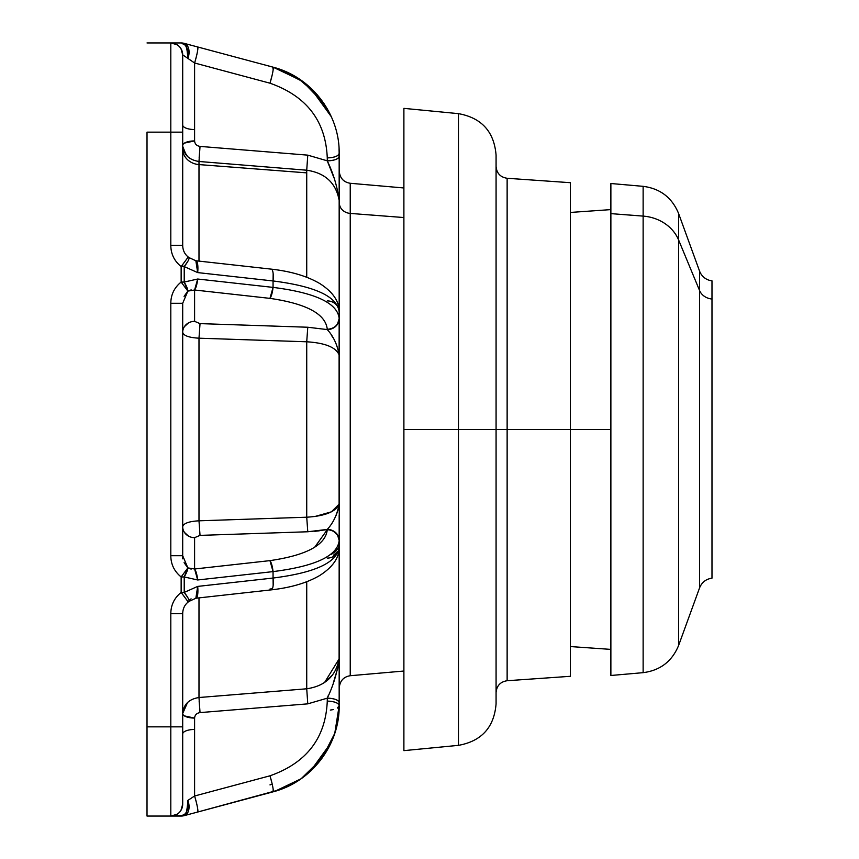 <?xml version="1.0" encoding="UTF-8"?>
<svg xmlns="http://www.w3.org/2000/svg" width="859" height="859" viewBox="0 0 859 859"><rect width="100%" height="100%" fill="white"/><g stroke="black" fill="none" stroke-linecap="round" stroke-linejoin="round"><path stroke-width="1.29" d="M711.982 559.971L711.982 299.029A14.871 13.046 0 0 1 699.57 290.514L678.621 240.005A41.629 36.529 180 0 0 643.133 216.103L610.878 213.633L610.878 183.515L643.133 186.339L643.133 672.661L643.133 186.339C660.227 188.55 672.06 197.624 678.621 213.569L678.621 645.431L678.621 213.569L699.57 271.122L699.57 587.878L699.57 271.122C701.352 275.685 704.563 278.735 709.212 280.27L711.982 280.829L711.982 578.171C705.991 579.041 701.857 582.273 699.57 587.878L678.621 645.431C672.06 661.376 660.227 670.449 643.133 672.661L610.878 675.485L610.878 213.633L643.133 216.103A41.629 36.529 0 0 1 678.621 240.005L699.57 290.514A14.871 13.046 180 0 0 711.982 299.029M458.459 113.646L458.459 429.5L403.891 429.5L403.891 108.363L458.459 113.646C481.588 117.833 494.129 131.642 496.072 155.082L496.072 429.5L458.459 429.5L458.459 745.354L458.459 113.646M403.891 138.235L403.891 429.5L496.072 429.5L496.072 703.918C494.129 727.358 481.588 741.167 458.459 745.354L403.891 750.637L403.891 429.5L403.891 720.765M507.132 429.5L496.072 429.5L507.132 429.5L507.132 680.725L507.132 178.275L507.132 429.5L570.408 429.5L507.132 429.5M496.072 166.41C496.663 173.25 500.357 177.212 507.132 178.275L570.408 182.699L570.408 676.301L507.132 680.725C500.357 681.788 496.663 685.75 496.072 692.59M610.878 649.393L570.408 646.559L570.408 212.441L610.878 209.607M610.878 429.5L570.408 429.5L610.878 429.5M339.165 689.509L339.423 203.927L339.423 686.534C340.422 680.328 344.029 676.72 350.236 675.722L350.236 213.419L403.891 217.542L350.236 213.419L350.236 183.278L350.236 213.419A11.897 10.437 0 0 1 339.423 203.927L339.423 172.466L339.423 203.927A11.897 10.437 180 0 0 350.236 213.419L350.236 675.722L403.891 671.029M338.521 306.083L339.101 305.654L337.63 303.163L339.101 305.654L339.165 307.672L339.165 153.321C338.457 156.091 334.495 157.605 327.268 157.873L327.268 160.826C333.324 173.411 337.265 186.5 339.101 200.093C335.89 182.903 325.099 172.938 306.727 170.211L306.727 277.274L306.727 172.863L198.987 164.584L198.987 261.104L198.987 164.584L306.727 172.863L306.727 170.211L198.987 161.481L306.727 170.211C325.099 172.938 335.89 182.903 339.101 200.093C337.265 186.5 333.324 173.411 327.268 160.826L307.769 155.146L306.727 170.211M332.712 674.809L324.541 682.551L339.101 658.907C337.265 672.5 333.324 685.589 327.268 698.174L329.244 698.238A11.897 4.553 0 0 0 327.268 698.174C333.324 685.589 337.265 672.5 339.101 658.907C335.89 676.097 325.099 686.062 306.727 688.789L306.727 581.726L306.727 688.789L307.769 703.854L200.029 712.594L198.987 697.519L306.727 688.789C325.099 686.062 335.89 676.097 339.101 658.907L339.165 551.328L339.101 553.346L337.63 555.837L338.94 552.874M339.165 542.577L339.165 515.099L339.165 542.577M327.472 529.412L333.442 531.002L327.268 529.412C333.324 522.863 337.265 514.444 339.101 504.136L339.165 318.603A11.897 10.984 180 0 1 327.268 329.588C333.324 336.137 337.265 344.556 339.101 354.864C335.89 347.304 325.099 342.945 306.727 341.785L306.727 517.215L307.769 531.764L200.029 535.382L194.596 537.659L200.029 535.382L198.987 520.812L200.029 535.382L307.769 531.764L306.727 517.215L198.987 520.812L306.727 517.215C325.099 516.055 335.89 511.696 339.101 504.136C337.265 514.444 333.324 522.863 327.268 529.412L307.769 531.764L327.268 529.692C325.711 544.96 306.609 555.268 269.973 560.626L194.596 568.991L194.596 537.659L194.596 568.991L197.677 579.975L273.055 571.611C315.328 566.253 337.372 555.945 339.165 540.676L339.165 547.119C337.372 562.387 315.328 572.695 273.055 578.043L273.055 571.611L273.055 578.043L197.677 586.407L184.213 592.42L184.213 576.947L197.677 579.975L184.213 576.947L184.213 592.42L197.677 586.407L273.055 578.043C315.328 572.695 337.372 562.387 339.165 547.119L339.165 540.676C337.372 555.945 315.328 566.253 273.055 571.611L197.677 579.975A11.897 3.06 -96.3 0 0 194.596 568.991L269.973 560.626A11.897 3.06 83.7 0 1 273.055 571.611L269.973 560.626C306.609 555.268 325.711 544.96 327.268 529.692C334.495 530.336 338.457 534.008 339.165 540.676L339.165 540.676A11.897 10.984 180 0 0 327.268 529.692L327.268 529.412A11.897 10.984 0 0 1 339.165 540.397L337.437 534.695L339.165 540.397A11.897 10.984 0 0 0 337.437 534.685M339.165 343.901L339.165 315.747L339.165 343.901M306.727 688.789L198.987 697.519C188.98 699.076 183.547 704.412 182.699 713.528L187.541 702.522L182.699 713.528C183.547 704.412 188.98 699.076 198.987 697.519L200.029 712.594C196.69 713.131 194.875 714.956 194.596 718.081L184.438 715.901M182.699 558.833L182.699 526.664C183.558 523.324 188.98 521.37 198.987 520.812C188.98 521.37 183.558 523.324 182.699 526.664A11.897 10.984 180 0 0 194.596 537.659M188.422 536.059L184.438 532.387M182.699 148.994A17.846 15.655 180 0 0 198.987 164.584L198.987 161.481L198.987 164.584A17.846 15.655 0 0 1 182.699 148.994M182.699 282.879L182.699 282.053L182.699 282.879M182.699 264.465L182.699 266.58M182.699 145.472C183.547 154.588 188.98 159.924 198.987 161.481C188.98 159.924 183.547 154.588 182.699 145.472A11.897 4.553 0 0 1 194.596 140.919C194.875 144.044 196.69 145.869 200.029 146.406L198.987 161.481L200.029 146.406L307.769 155.146L327.268 160.826L327.268 157.873C325.711 121.012 306.62 96.122 269.973 83.194C306.62 96.122 325.711 121.012 327.268 157.873A11.897 4.553 0 0 0 339.165 153.321L339.165 156.274A11.897 4.553 180 0 1 327.268 160.826C334.495 160.558 338.457 159.033 339.165 156.274L339.165 316.423M184.438 143.099L194.596 140.919L194.596 62.997L269.973 83.194L194.596 62.997L194.596 140.919C194.875 144.044 196.69 145.869 200.029 146.406L199.159 157.498L200.029 146.406L307.769 155.146L307.597 157.004M182.699 713.528A11.897 4.553 180 0 0 194.596 718.081L194.596 796.003L269.973 775.806C306.609 762.878 325.711 737.988 327.268 701.127L327.268 698.174L307.769 703.854L327.268 698.174L327.268 701.127C325.711 737.988 306.609 762.878 269.973 775.806L194.596 796.003L194.596 718.081C194.875 714.956 196.69 713.131 200.029 712.594L199.159 701.502L200.029 712.594L307.769 703.854L307.683 702.93M186.124 154.931L182.731 146.417M183.493 150.185L187.541 156.478M182.699 332.336C183.547 335.676 188.98 337.63 198.987 338.188L198.987 520.812L198.987 338.188L306.727 341.785L198.987 338.188C188.98 337.63 183.547 335.676 182.699 332.336A11.897 10.984 0 0 1 194.596 321.341L200.029 323.618L198.987 338.188L200.029 323.618L307.769 327.236L306.727 341.785L307.769 327.236L327.268 329.588L307.769 327.236L200.029 323.618L194.596 321.341L194.596 290.009L269.973 298.374C306.609 303.732 325.711 314.04 327.268 329.308L327.268 329.308A11.897 10.984 0 0 0 339.165 318.324C337.372 303.055 315.328 292.747 273.055 287.389L273.055 280.957C315.328 286.305 337.372 296.613 339.165 311.881L339.165 318.324L339.165 311.881C337.372 296.613 315.328 286.305 273.055 280.957L273.055 287.389L197.677 279.025L184.213 282.053L184.213 266.58L197.677 272.593L273.055 280.957L197.677 272.593L184.213 266.58L184.213 282.053L197.677 279.025L273.055 287.389C315.328 292.747 337.372 303.055 339.165 318.324L339.101 354.864C337.265 344.556 333.324 336.137 327.268 329.588L333.453 327.988L327.397 329.588M184.438 326.613L188.411 322.952M198.987 697.519L198.987 597.896L198.987 697.519M187.863 601.483L181.142 592.42C174.323 597.961 170.877 605.037 170.812 613.659L170.812 726.843L147.018 726.843L147.018 132.157L182.699 132.157L170.812 132.157L170.812 245.341C170.877 253.963 174.323 261.039 181.142 266.58L187.863 257.517L181.142 266.58C174.323 261.039 170.877 253.963 170.812 245.341L182.699 245.341L182.699 132.157L182.699 245.341L170.812 245.341L170.812 42.95L147.018 42.95L170.812 42.95L170.812 132.157L147.018 132.157L147.018 816.05L147.018 726.843L170.812 726.843L170.812 816.05L147.018 816.05L170.812 816.05A11.897 11.897 0 0 0 182.699 804.153L182.699 613.659L182.699 804.153A11.897 11.897 180 0 1 170.812 816.05L170.812 726.843L182.699 726.843L170.812 726.843L170.812 613.659L182.699 613.659L170.812 613.659C170.877 605.037 174.323 597.961 181.142 592.42L185.544 598.358M176.997 44.689L170.812 42.95C178.038 43.659 182.001 47.621 182.699 54.847L182.699 132.157L182.699 54.847A11.897 11.897 0 0 0 170.812 42.95A11.897 11.897 180 0 1 182.699 54.847L194.596 62.997L182.699 54.847L180.97 48.652M186.532 569.7L181.142 576.947C174.323 571.407 170.877 564.331 170.812 555.719L182.699 555.719L182.699 303.281L182.699 555.719L170.812 555.719L170.812 303.281L182.699 303.281L170.812 303.281C170.877 294.669 174.323 287.593 181.142 282.053L187.863 291.104L191.181 289.88M182.699 764.016L182.699 804.153L180.97 810.348L182.699 804.153L182.699 764.016M311.72 770.051L330.425 744.195M339.155 707.311L338.994 711.177M329.126 746.793L311.022 770.706M189.055 807.342L187.863 800.405A11.897 7.57 75 0 1 184.213 815.642A11.897 11.897 -105 0 1 181.142 816.05L170.812 816.05L176.997 814.311L170.812 816.05L182.988 815.631C182.623 812.41 186.446 822.557 187.863 800.405L194.596 796.003L187.863 800.405C188.776 809.425 186.532 814.643 181.142 816.05L181.142 816.05A11.897 11.897 0 0 0 184.213 815.642L273.055 791.837C312.869 781.561 339.82 743.572 339.165 705.679L339.165 702.726C338.457 699.967 334.495 698.442 327.268 698.174L328.213 695.704M333.324 682.926L338.07 667.089M338.94 661.022L339.058 659.594M182.699 733.994L182.699 734.015A11.897 4.553 180 0 1 194.596 729.463M270.381 777.159A11.897 1.267 75 0 1 271.884 782.732L269.973 775.806A11.897 1.267 75 0 1 273.055 791.837L197.677 812.034L280.517 789.485M274.204 791.526L273.055 791.837A11.897 1.267 75 0 0 273.173 789.378L273.055 791.837L184.213 815.642L187.82 812.507M186.671 811.594L187.584 809.124M330.307 710.082L333.646 709.523M337.362 708.084L339.165 705.722M339.058 659.551L338.8 662.353M338.425 665.081L337.544 669.591M327.268 698.174A11.897 4.553 0 0 1 339.165 702.726L339.165 705.679A11.897 4.553 180 0 0 327.268 701.127C334.495 701.395 338.457 702.909 339.165 705.679L338.8 713.808M331.252 742.401L310.249 771.425M339.165 702.726L339.165 659.197L339.165 702.726M170.812 816.05L176.997 814.311L170.812 816.05M180.97 810.348L182.699 804.153L180.97 810.348M269.973 784.901L272.239 784.256L269.973 784.901M186.167 812.55L187.777 808.34M194.596 796.003C197.205 804.915 198.236 810.262 197.677 812.034A11.897 1.267 -105 0 0 194.596 796.003M339.165 705.679L334.763 733.361L321.781 758.583L301.069 778.791L274.676 791.386M339.101 658.907L339.165 551.328L339.101 553.346L337.63 555.837L339.08 553.411M191.16 569.12L187.863 567.896L184.094 562.656M182.699 555.719L187.863 567.896A11.897 2.631 122.3 0 1 184.213 576.947L181.142 576.947L184.213 576.947L187.863 567.896L194.596 568.991M269.973 589.038L272.389 588.748L269.973 589.038M189.001 600.377L191.074 598.841M327.268 558.103A11.897 10.984 180 0 0 339.165 547.129C339.412 557.545 332.938 566.994 319.752 575.476C307.178 582.842 291.029 587.642 271.283 589.865L272.035 589.371M271.24 589.875L271.283 589.865A11.897 3.06 83.7 0 0 273.055 578.043L273.162 585.226M271.283 589.865L195.906 598.229A11.897 3.06 -96.3 0 0 197.677 586.407L195.863 598.24M188.84 601.483L189.066 600.742M187.82 597.628L184.213 592.42A11.897 2.373 49.5 0 1 188.862 601.472L195.906 598.229M184.084 296.366L187.863 291.104L181.142 282.053L181.142 266.58L181.142 282.053C174.323 287.593 170.877 294.669 170.812 303.281L170.812 555.719C170.877 564.331 174.323 571.407 181.142 576.947L181.142 592.42L184.213 592.42L181.142 592.42L181.142 576.947L187.863 567.896M333.442 555.29L337.437 551.596M339.101 305.697L339.165 315.747M333.55 327.655A11.897 10.984 0 0 0 339.165 318.324C338.457 324.992 334.495 328.664 327.268 329.308C325.711 314.04 306.609 303.732 269.973 298.374L194.596 290.009L194.596 321.341M194.596 290.009A11.897 3.06 -83.7 0 0 197.677 279.025L194.596 290.009L187.863 291.104L182.699 303.281M269.973 298.374L273.055 287.389A11.897 3.06 96.3 0 1 269.973 298.374M187.863 291.104L184.213 282.053A11.897 2.631 57.7 0 1 187.863 291.104M181.142 282.053L184.213 282.053L181.142 282.053M181.142 266.58L184.213 266.58L181.142 266.58M189.055 258.301L188.862 257.528A11.897 2.373 130.5 0 1 184.213 266.58L187.853 261.308M188.228 257.034L188.84 257.517M195.863 260.76L197.677 272.593A11.897 3.06 -83.7 0 0 195.906 260.771L188.862 257.528M272.035 269.629L271.283 269.135A11.897 3.06 96.3 0 1 273.055 280.957L273.162 273.72M327.268 300.897A11.897 10.984 0 0 1 339.165 311.871L339.165 311.881C339.326 301.434 332.97 292.049 320.096 283.738C307.501 276.254 291.222 271.38 271.283 269.135L271.24 269.125M337.437 324.305L339.165 318.603L337.437 324.315A11.897 10.984 180 0 0 339.165 318.603M306.727 341.785C325.099 342.945 335.89 347.304 339.101 354.864L339.101 504.136C335.89 511.696 325.099 516.055 306.727 517.215L306.727 341.785M310.056 87.403L331.316 116.727M339.165 153.997L339.165 180.938L339.165 153.997M182.699 125.006L182.699 124.984A11.897 4.553 0 0 0 194.596 129.537M187.777 50.649L185.608 45.624M182.699 94.984L182.699 54.847L182.699 94.984M187.004 44.099L184.213 43.358A11.897 11.897 0 0 0 181.142 42.95C186.532 44.357 188.776 49.575 187.863 58.595C186.435 36.432 182.623 46.59 182.988 43.369L181.163 42.95A11.897 11.897 73.1 0 1 184.213 43.358A11.897 7.57 105 0 1 187.863 58.595L189.066 51.733M170.812 42.95L181.142 42.95M276.136 68.044L303.463 81.938L324.09 103.703L302.185 81.004L273.055 67.163L197.677 46.966C198.236 48.738 197.205 54.085 194.596 62.997A11.897 1.267 -75 0 0 197.677 46.966L273.055 67.163A11.897 1.267 105 0 1 269.973 83.194L272.045 75.571M186.07 46.289L187.187 48.63M187.477 49.511L187.863 51.089M187.82 46.493L184.213 43.358L273.055 67.163C312.88 77.428 339.82 115.428 339.165 153.321L339.08 149.305M273.141 69.912L273.055 67.163L197.677 46.966M327.15 108.61L314.308 91.537M309.82 87.189L330.855 115.729M339.165 152.891L339.165 155.962M339.058 199.374L338.768 196.335M333.979 177.834L327.708 161.964M327.923 160.816A11.897 4.553 180 0 0 329.244 160.762L327.268 160.826M317.164 94.662L297.364 77.75L273.581 67.303M186.822 47.739L187.165 48.576M187.853 51.014L187.53 49.693M272.4 67.818L272.797 67.27M339.047 148.736L339.165 153.321M339.047 354.026L338.961 353.189M338.929 352.888L336.288 343.987M332.938 337.662L331.413 335.225M327.472 329.588A11.897 10.984 180 0 0 333.442 327.998M337.63 303.163L339.112 305.75M314.748 531.324L319.333 530.808M339.101 504.158L331.381 511.846L314.748 516.549M336.191 515.239L338.392 508.936M338.543 508.281L338.929 506.123M338.961 505.833L339.047 504.974M314.748 547.162L327.268 529.692L314.748 547.162M337.404 534.921L333.55 531.345M610.878 213.633L610.878 649.683M339.165 169.491L339.423 172.466C340.422 178.672 344.029 182.28 350.236 183.278L403.891 187.971M182.699 613.659C182.806 608.73 184.642 604.843 188.228 601.976L188.862 601.472M331.037 554.538C337.039 550.802 339.756 547.033 339.165 543.253M182.699 245.341C182.806 250.27 184.642 254.157 188.228 257.024M271.283 269.135L195.906 260.771"/></g></svg>
